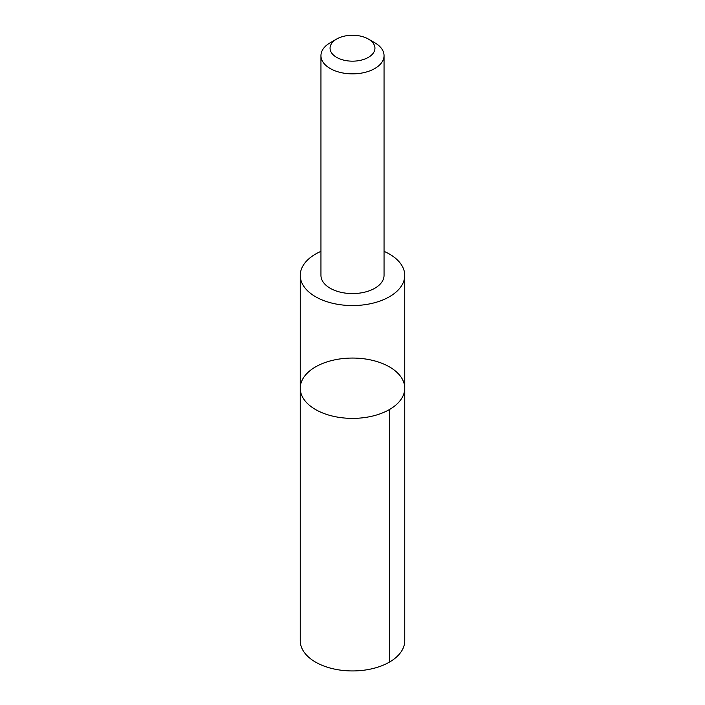<?xml version="1.0" encoding="UTF-8"?>
<svg xmlns="http://www.w3.org/2000/svg" width="705" height="705" viewBox="0 0 705 705"><rect width="100%" height="100%" fill="white"/><g stroke="black" fill="none" stroke-linecap="round" stroke-linejoin="round"><path stroke-width="1.06" d="M308.358 372.081A52.249 30.165 180 0 1 367.049 359.25A52.249 30.165 180 0 1 404.749 388.217A52.249 30.165 180 0 1 352.5 418.382A52.249 30.165 180 0 1 300.251 388.217A52.249 30.165 180 0 1 308.358 372.081M300.251 640.774A52.249 30.165 0 0 0 337.951 669.75A52.249 30.165 0 0 0 396.642 656.91A52.249 30.165 0 0 0 404.749 640.774L404.749 388.217A52.249 30.165 180 0 1 352.5 418.382A52.249 30.165 180 0 1 300.251 388.217L300.251 640.774M320.951 251.35A52.24 30.165 0 0 0 308.358 259.264A52.24 30.165 0 0 0 300.26 275.399A52.24 30.165 0 0 0 337.951 304.366A52.24 30.165 0 0 0 396.642 291.535A52.24 30.165 0 0 0 404.74 275.399A52.24 30.165 0 0 0 384.049 251.35M336.629 39.048L330.196 42.767A31.549 18.215 0 0 0 320.951 55.642L320.951 275.364A31.549 18.215 0 0 0 343.714 292.857A31.549 18.215 0 0 0 379.158 285.111A31.549 18.215 0 0 0 384.049 275.364L384.049 55.642A31.549 18.215 0 0 0 374.804 42.767L368.371 39.048A22.437 12.954 0 0 0 336.629 39.048A22.437 12.954 0 0 0 338.479 58.321A22.437 12.954 0 0 0 371.464 55.14A22.437 12.954 0 0 0 368.371 39.048M320.951 55.642A31.549 18.215 0 0 0 343.714 73.135A31.549 18.215 0 0 0 379.158 65.389A31.549 18.215 0 0 0 384.049 55.642M389.442 409.552L389.442 662.11M300.26 275.399L300.251 388.217M404.74 275.399L404.749 388.217"/></g></svg>
